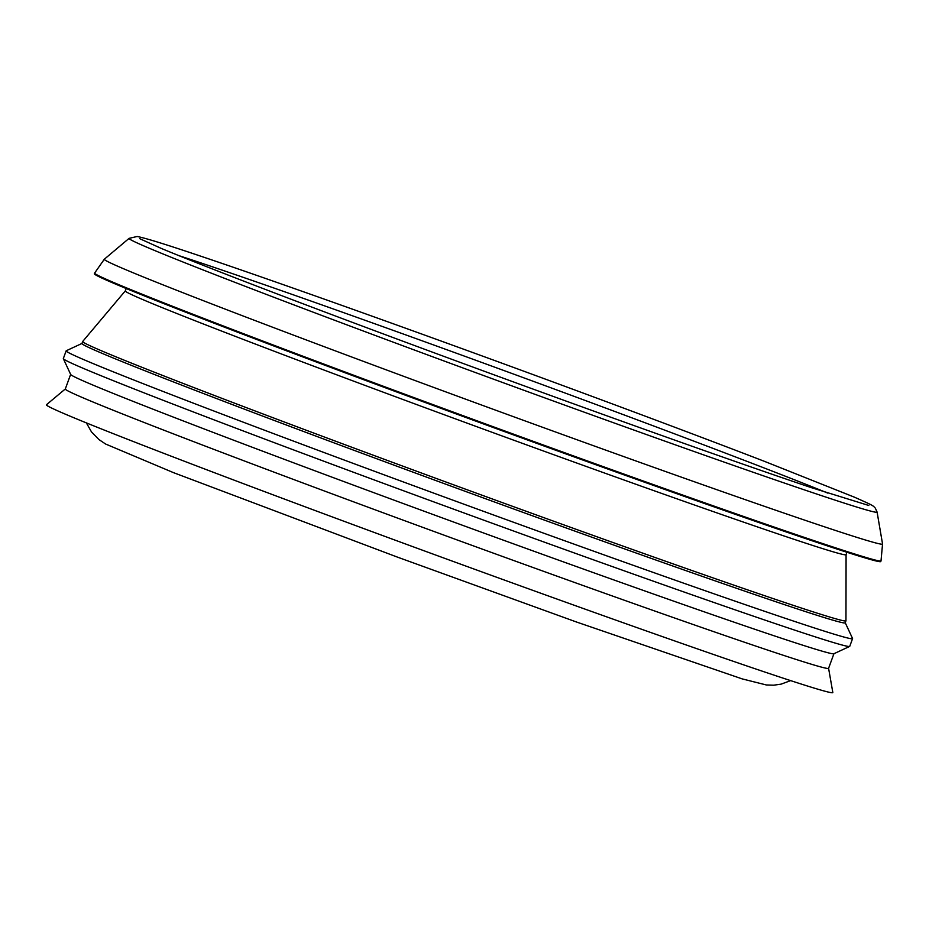 <?xml version="1.0" encoding="UTF-8"?>
<svg xmlns="http://www.w3.org/2000/svg" width="929" height="929" viewBox="0 0 929 929"><rect width="100%" height="100%" fill="white"/><g stroke="black" fill="none" stroke-linecap="round" stroke-linejoin="round"><path stroke-width="1.39" d="M881.017 560.872L880.773 561.534A418.712 7.304 -159.9 0 1 669.646 491.151A418.712 7.304 -159.9 0 1 265.044 342.65A418.712 7.304 -159.9 0 1 94.363 273.753L94.607 273.091A418.712 7.304 -159.9 0 0 265.288 341.988A418.712 7.304 -159.9 0 0 669.89 490.489A418.712 7.304 -159.9 0 0 881.017 560.872L882.55 543.988A414.369 7.235 -159.9 0 1 675.325 475.009A414.369 7.235 -159.9 0 1 273.196 327.449A414.369 7.235 -159.9 0 1 104.338 259.203L94.607 273.091M846.075 554.659L845.959 620.793A406.391 7.095 -159.9 0 1 845.959 620.839A406.391 7.095 -159.9 0 1 641.033 552.523A406.391 7.095 -159.9 0 1 248.333 408.4A406.391 7.095 -159.9 0 1 82.669 341.524A406.391 7.095 -159.9 0 1 82.693 341.477L125.299 290.893A383.77 6.7 -159.9 0 0 281.719 354.088A383.77 6.7 -159.9 0 0 653.575 490.547A383.77 6.7 -159.9 0 0 846.075 554.659L846.888 552.256M845.959 620.839L845.227 622.825A406.391 7.095 -159.9 0 1 640.313 554.508A406.391 7.095 -159.9 0 1 247.613 410.386A406.391 7.095 -159.9 0 1 81.949 343.509L82.669 341.524M845.251 622.767L852.543 638.478A418.712 7.304 -159.9 0 1 852.567 638.629A418.712 7.304 -159.9 0 1 641.44 568.234A418.712 7.304 -159.9 0 1 236.837 419.745A418.712 7.304 -159.9 0 1 66.156 350.837A418.712 7.304 -159.9 0 1 66.261 350.744L81.973 343.451M852.567 638.629L849.745 646.329A418.712 7.304 -159.9 0 1 849.64 646.433A418.712 7.304 -159.9 0 1 635.564 574.865A418.712 7.304 -159.9 0 1 234.015 427.456A418.712 7.304 -159.9 0 1 63.346 358.687A418.712 7.304 -159.9 0 1 63.335 358.548L66.156 350.837M849.64 646.433L833.847 653.761A406.391 7.095 -159.9 0 1 626.065 584.295A406.391 7.095 -159.9 0 1 236.326 441.217A406.391 7.095 -159.9 0 1 70.685 374.48L63.346 358.687M833.928 653.726L828.575 668.323A406.391 7.095 -159.9 0 1 623.661 600.006A406.391 7.095 -159.9 0 1 230.961 455.884A406.391 7.095 -159.9 0 1 65.297 389.007L70.639 374.399M828.587 668.288L832.825 692.511A418.712 7.304 -159.9 0 1 623.44 622.825A418.712 7.304 -159.9 0 1 217.084 473.709A418.712 7.304 -159.9 0 1 46.45 404.742L65.309 388.972M178.891 255.638A383.212 6.689 -159.9 0 1 205.692 264.533A383.212 6.689 -159.9 0 1 531.318 380.588A383.212 6.689 -159.9 0 1 827.902 493.148M877.092 512.065A398.274 6.956 -159.9 0 1 677.915 445.769A398.274 6.956 -159.9 0 1 291.404 303.946A398.274 6.956 -159.9 0 1 129.108 238.347L137.12 236.5C144.413 237.743 165.861 244.385 201.442 256.416C262.129 276.842 363.947 312.922 471.549 352.091C578.535 391.039 688.877 432.194 764.462 461.353L854.308 497.131C874.328 505.991 872.819 505.562 875.315 508.14L877.092 512.065L882.55 543.988M790.649 680.62L781.115 684.139L773.706 685.196L766.344 684.963L742.178 678.89L576.27 621.931L397.438 557.121L173.572 472.675L105.581 444.016L98.973 439.591L91.472 431.88L86.339 422.869M868.812 505.481L811.284 487.62C759.887 470.318 689.91 445.723 601.353 413.835C493.996 375.153 373.609 330.666 284.727 296.815C228.104 275.263 187.043 259.156 161.541 248.531L139.687 238.66M129.108 238.347L104.338 259.203M126.228 288.524L125.299 290.893"/></g></svg>
